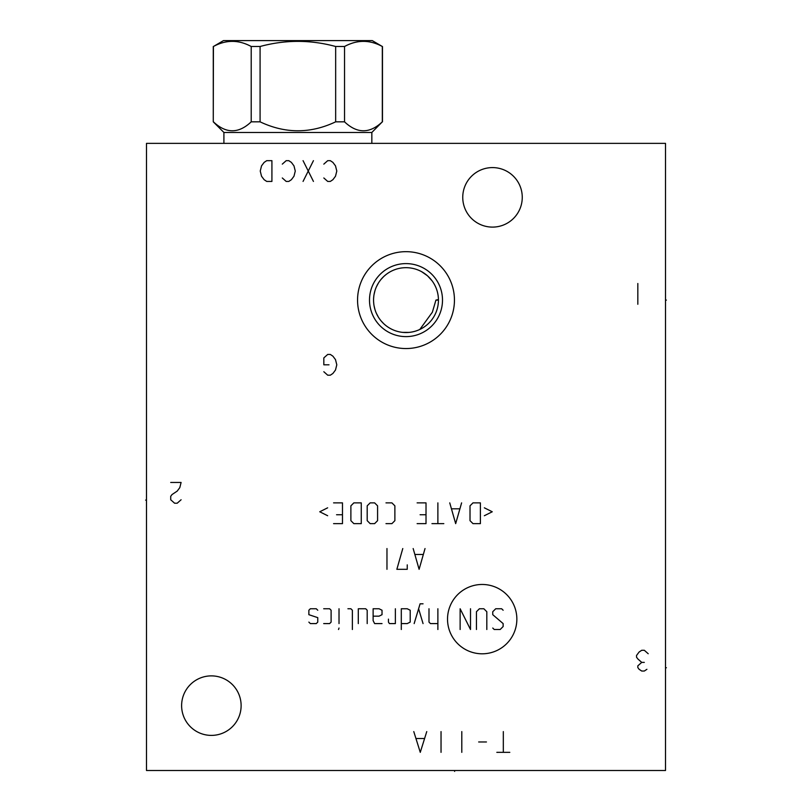 <?xml version="1.0" encoding="UTF-8"?>
<svg xmlns="http://www.w3.org/2000/svg" width="812" height="812" viewBox="0 0 812 812"><rect width="100%" height="100%" fill="white"/><g stroke="black" fill="none" stroke-linecap="round" stroke-linejoin="round"><path stroke-width="1.22" d="M665.505 143.369L146.495 143.369L146.495 770.517L665.505 770.517L665.505 143.369M357.554 300.105A48.446 48.446 0 0 1 406 251.669A48.446 48.446 0 0 1 454.446 300.105A48.446 48.446 0 0 1 406 348.551A48.446 48.446 0 0 1 357.554 300.105M181.614 705.638A29.76 29.76 0 0 1 211.364 675.878A29.76 29.76 0 0 1 241.123 705.638A29.76 29.76 0 0 1 211.364 735.398A29.76 29.76 0 0 1 181.614 705.638M462.749 197.346A29.76 29.76 0 0 1 492.498 167.587A29.76 29.76 0 0 1 522.258 197.346A29.76 29.76 0 0 1 492.498 227.106A29.76 29.76 0 0 1 462.749 197.346M438.429 299.557L435.932 300.105L432.36 312.214L419.824 329.449L420.849 328.951M435.932 300.105L438.439 300.105A32.439 32.439 0 0 1 406 332.544A32.439 32.439 0 0 1 373.561 300.105A32.439 32.439 0 0 1 406 267.676A32.439 32.439 0 0 1 438.439 300.105M373.621 302.013L373.784 303.911M374.068 305.809L374.982 309.605M376.403 313.381L378.382 317.116M379.59 318.943L380.625 320.314M380.95 320.73L383.65 323.623M384.137 324.079L385.933 325.602M387.832 326.982L389.79 328.21M390.998 328.87L391.76 329.256M393.698 330.129L395.596 330.839M399.21 331.834L400.915 332.149M402.579 332.372L409.075 332.402M410.73 332.199L411.349 332.108M416.008 330.971L417.896 330.291M421.276 328.728L422.473 328.058M422.717 327.906L424.158 326.992M425.559 325.988L426.939 324.881M427.142 324.709L428.289 323.673M429.599 322.374L430.847 320.963M431.436 320.243L432.035 319.461M433.151 317.857L434.187 316.162M434.247 316.051L435.141 314.376M435.983 312.498L436.714 310.56M437.323 308.55L437.81 306.489M438.155 304.388L438.368 302.257M438.348 297.639L438.145 295.761M437.83 293.863L437.404 291.965M437.12 290.97L436.846 290.067M436.166 288.189L435.871 287.458M435.354 286.301L434.4 284.433M434.308 284.261L433.303 282.586M432.045 280.779L427.599 275.907M427.386 275.715L421.682 271.715M417.51 269.777L415.917 269.219M412.344 268.295L410.649 268.011M409.004 267.808L407.37 267.696M404.153 267.727L402.519 267.858M400.854 268.082L399.149 268.407M395.545 269.401L393.647 270.112M391.699 270.995L390.714 271.502M389.74 272.04L387.781 273.268M385.893 274.659L384.106 276.171M383.579 276.669L380.929 279.521M380.463 280.11L379.569 281.307M378.362 283.124L376.392 286.859M374.982 290.625L374.068 294.421M373.784 296.319L373.621 298.217M369.501 300.105A36.499 36.499 0 0 0 406 336.615A36.499 36.499 0 0 0 442.499 300.105A36.499 36.499 0 0 0 406 263.606A36.499 36.499 0 0 0 369.501 300.105M213.424 121.83C226.02 133.757 238.616 133.757 251.212 121.83L260.084 121.83C285.276 133.757 310.468 133.757 335.66 121.83L344.532 121.83C357.128 133.757 369.724 133.757 382.32 121.83L371.835 132.468L223.909 132.468L213.272 121.83L213.424 46.497C226.02 39.666 238.616 39.666 251.212 46.497L260.084 46.497C285.276 39.666 310.468 39.666 335.66 46.497L344.532 46.497C357.128 39.666 369.724 39.666 382.32 46.497L372.261 40.6L223.483 40.6L213.424 46.497M251.212 121.83L251.212 46.497M260.084 121.83L260.084 46.497M223.909 132.468L223.909 143.369M371.835 132.468L371.835 143.369M382.32 121.83L382.32 46.497M344.532 121.83L344.532 46.497M335.66 121.83L335.66 46.497M454.618 770.517L454.618 771.4M665.505 667.748L666.398 667.748L665.505 667.748M665.505 300.105L666.398 300.105L665.505 300.105M509.804 752.348L496.832 752.348M503.318 752.348L503.318 731.592M486.449 741.965L478.664 741.965M461.795 752.348L461.795 731.592M441.038 752.348L441.038 731.592M413.785 731.592L420.271 752.348L426.757 731.592M424.168 738.514L416.383 738.514M482.196 653.802A34.672 34.672 0 0 0 516.858 619.13A34.672 34.672 0 0 0 482.196 584.467A34.672 34.672 0 0 0 447.524 619.13A34.672 34.672 0 0 0 482.196 653.802M492.752 628.031L494.234 629.513L500.162 629.513L503.135 626.549L503.135 623.586L492.752 614.684L492.752 611.72L495.716 608.756L501.643 608.756L503.135 610.238M476.441 629.513L476.441 611.72L479.405 608.756L483.85 608.756L486.814 611.72L486.814 629.513M470.503 608.756L470.503 629.513L460.13 608.756L460.13 629.513M437.881 608.756L437.881 629.513M428.99 608.756L428.99 622.104L430.472 623.586L437.881 623.586M423.052 603.813L420.088 603.813L414.161 623.586M423.052 623.586L418.606 608.756M401.301 623.586L407.238 623.586L410.202 622.104L410.202 610.238L407.238 608.756L401.301 608.756L401.301 629.513M388.451 619.13L388.451 622.104L389.445 623.586L395.373 623.586L395.373 608.756M373.124 616.166L379.062 616.166L382.026 614.684L382.026 610.238L379.062 608.756L373.124 608.756L373.124 620.622L374.616 623.586L382.026 623.586M367.197 623.586L367.197 610.238L365.715 608.756L358.295 608.756L358.295 623.586M352.367 629.513L352.367 610.238L350.885 608.756L347.922 608.756M339.02 608.756L339.02 623.586M339.02 628.031L338.523 629.513L339.02 628.031M323.694 623.586L329.631 623.586L331.113 622.104L331.113 610.238L329.631 608.756L323.694 608.756M317.766 610.238L316.284 608.756L310.357 608.756L308.864 610.238L308.864 614.684L317.766 617.648L317.766 622.104L316.284 623.586L310.357 623.586L308.864 622.104M413.166 548.547L419.104 569.313L425.031 548.547M423.052 554.484L415.145 554.484M402.782 548.547L396.855 569.313L407.238 569.313L407.238 564.858M386.969 548.547L386.969 569.313M484.348 515.721L492.255 511.773L484.348 507.815M480.389 502.872L472.98 502.872L470.016 505.835L470.016 520.665L472.98 523.638L480.389 523.638L480.389 502.872M449.746 502.872L455.674 523.638L461.612 502.872M459.633 508.809L451.726 508.809M437.881 502.872L437.881 523.638M443.819 523.638L431.954 523.638M417.124 523.638L426.016 523.638L426.016 502.872L417.124 502.872M420.088 514.737L426.016 514.737M385.984 523.638L391.912 523.638L394.876 520.665L394.876 505.835L391.912 502.872L385.984 502.872M377.58 505.835L374.616 502.872L370.16 502.872L367.197 505.835L367.197 520.665L370.16 523.638L374.616 523.638L377.58 520.665L377.58 505.835M361.269 502.872L353.849 502.872L350.885 505.835L350.885 520.665L353.849 523.638L361.269 523.638L361.269 502.872M333.58 523.638L342.481 523.638L342.481 502.872L333.58 502.872M336.554 514.737L342.481 514.737M327.652 507.815L319.745 511.773L327.652 515.721M648.209 653.731L644.312 650.28L641.724 650.28L639.125 652.006L636.527 655.467L636.527 657.192L637.826 658.928L641.724 662.389L637.826 665.85L637.826 667.576L639.125 669.311L641.724 671.037L644.312 671.037L646.91 669.311M644.312 662.389L641.724 662.389M170.713 482.46L181.096 482.46L179.797 487.647L177.199 491.108L172.012 494.569L170.713 496.305L170.713 499.756L174.6 503.217L177.199 503.217L181.096 499.756M323.826 371.734L327.713 375.195L330.311 375.195L332.9 373.469L335.498 370.008L336.797 364.811L335.498 359.625L332.9 356.163L330.311 354.438L327.713 354.438L323.826 357.899L323.826 364.811L329.012 364.811M323.826 177.97L327.713 181.431L330.311 181.431L332.9 179.696L335.498 176.234L336.797 171.048L335.498 165.861L332.9 162.4L330.311 160.664L327.713 160.664L323.826 164.125M313.442 181.431L303.059 160.664M313.442 160.664L303.059 181.431M282.302 177.97L286.189 181.431L288.788 181.431L291.386 179.696L293.974 176.234L295.274 171.048L293.974 165.861L291.386 162.4L288.788 160.664L286.189 160.664L282.302 164.125M271.918 181.431L271.918 160.664L266.732 160.664L264.133 162.4L261.535 165.861L260.246 171.048L261.535 176.234L264.133 179.696L266.732 181.431L271.918 181.431M637.826 304.267L637.826 283.5M146.495 500.111L145.602 500.111L146.495 500.111M213.272 121.83L213.272 46.497M382.472 121.83L382.472 46.497"/></g></svg>

